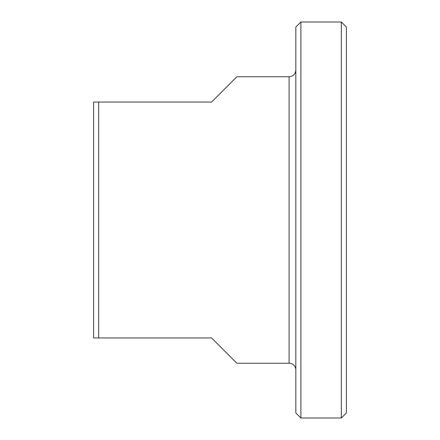 <?xml version="1.0" encoding="UTF-8"?>
<svg xmlns="http://www.w3.org/2000/svg" width="440" height="440" viewBox="0 0 440 440"><rect width="100%" height="100%" fill="white"/><g stroke="black" fill="none" stroke-linecap="round" stroke-linejoin="round"><path stroke-width="0.66" d="M289.091 363.236L289.091 76.764L236.852 76.764L211.574 102.042L93.616 102.042L93.616 337.959L211.574 337.959L236.852 363.236L289.091 363.236A6.743 6.743 0 0 1 295.829 369.974M98.67 337.959L98.67 102.042M300.883 22L295.829 27.055L295.829 412.945L300.883 418L300.883 22L341.33 22L341.33 418L300.883 418M341.33 418L346.385 412.945L346.385 27.055L341.33 22M289.091 76.764C293.183 76.368 295.433 74.118 295.829 70.026"/></g></svg>
